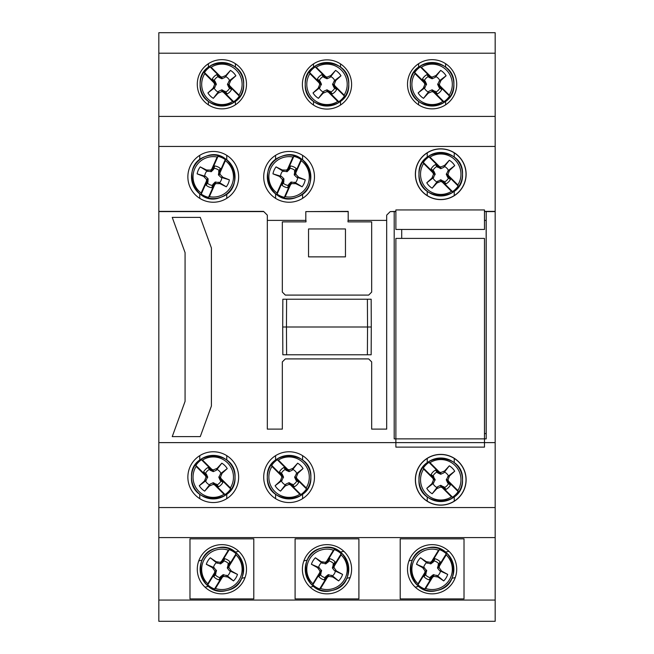 <?xml version="1.0" encoding="UTF-8"?>
<svg xmlns="http://www.w3.org/2000/svg" width="654" height="654" viewBox="0 0 654 654"><rect width="100%" height="100%" fill="white"/><g stroke="black" fill="none" stroke-linecap="round" stroke-linejoin="round"><path stroke-width="0.98" d="M367.393 354.779L371.153 354.779L371.292 327L286.46 327L286.607 354.779L367.393 354.779L367.54 327L367.393 299.221L286.607 299.221L286.46 327L282.708 327L282.847 299.221L286.607 299.221M282.708 327L282.847 354.779L286.607 354.779M367.393 299.221L371.153 299.221L371.292 327M429.997 462.672A20.2 20.2 0 0 1 457.857 490.525L458.152 491.563A21.026 21.026 0 0 1 452.527 497.195L451.481 496.893A20.2 20.2 0 0 1 423.629 469.041L423.326 467.994A21.026 21.026 0 0 1 428.959 462.37L429.997 462.672L439.275 471.943L439.823 473.234L428.959 462.37M439.823 473.234L437.379 472.229L435.474 470.144L437.624 472.858L440.739 474.264L443.853 472.858L449.323 465.803L444.606 470.962L440.739 472.548L439.275 471.943M449.323 465.803A16.399 16.399 0 0 1 454.718 471.199L448.448 475.981A8.6 8.6 0 0 0 444.54 472.074M448.448 475.981L446.257 479.783L447.663 482.897L450.377 485.047L448.292 483.142L447.287 480.698L448.579 481.246L447.974 479.783L449.56 475.924L454.718 471.199M451.481 496.893L442.21 487.622L441.663 486.331L444.107 487.336L446.012 489.413L444.54 487.492A8.6 8.6 0 0 0 448.448 483.584M444.54 487.492L440.739 485.301L437.624 486.699L432.163 493.754L436.88 488.603L440.739 487.017L442.21 487.622M448.579 481.246L457.857 490.525M432.163 493.754A16.399 16.399 0 0 1 426.768 488.358L433.03 483.584A8.6 8.6 0 0 0 436.937 487.492M423.326 467.994L434.191 478.859L432.899 478.311L433.504 479.783L431.918 483.641L426.768 488.358M432.899 478.311L423.629 469.041M458.152 491.563L447.287 480.698M441.663 486.331L452.527 497.195M435.474 470.144A10.979 10.979 0 0 0 431.109 474.51L433.193 476.414L434.191 478.859M446.012 489.413A10.979 10.979 0 0 0 450.377 485.047M433.504 479.783L435.221 479.783L433.193 476.414M433.823 476.668L431.109 474.51M436.937 472.074A8.6 8.6 0 0 0 433.03 475.981M437.379 472.229L437.624 472.858M447.663 482.897L448.292 483.142M444.107 487.336L443.853 486.699M433.03 483.584L435.221 479.783M431.918 483.641L433.823 482.897M440.739 474.264L440.739 472.548M443.853 472.858L444.606 470.962M436.88 488.603L437.624 486.699M440.739 487.017L440.739 485.301M447.663 476.668L449.56 475.924M446.257 479.783L447.974 479.783M201.146 193.02A20.2 20.2 0 0 1 217.136 157.017L218.003 156.363A21.026 21.026 0 0 1 225.27 159.592L225.368 160.671A20.2 20.2 0 0 1 209.386 196.674L208.52 197.328A21.026 21.026 0 0 1 201.244 194.099L201.146 193.02L206.468 181.035L207.482 180.063L201.244 194.099M207.482 180.063L207.416 182.695L206.165 185.229L207.923 182.245L208.111 178.828L205.683 176.425L197.132 173.858L203.639 176.417L206.509 179.449L206.468 181.035M197.132 173.858A16.399 16.399 0 0 1 200.23 166.893L206.942 171.021A8.6 8.6 0 0 0 204.702 176.073M206.942 171.021L211.275 171.7L213.678 169.272L214.716 165.961L213.686 168.593L211.765 170.408L211.814 169.002L210.662 170.097L206.484 169.999L200.23 166.893M225.368 160.671L220.046 172.656L219.041 173.637L219.098 170.996L220.357 168.47L219.09 170.53A8.6 8.6 0 0 0 214.038 168.282M219.09 170.53L218.411 174.863L220.839 177.267L229.382 179.834L222.883 177.283L220.014 174.25L220.046 172.656M229.382 179.834A16.399 16.399 0 0 1 226.284 186.807L219.581 182.679A8.6 8.6 0 0 0 221.82 177.626M208.52 197.328L214.749 183.292L214.708 184.69L215.861 183.602L220.03 183.692L226.284 186.807M214.708 184.69L209.386 196.674M211.814 169.002L217.136 157.017M219.041 173.637L225.27 159.592M218.003 156.363L211.765 170.408M220.357 168.47A10.979 10.979 0 0 0 214.716 165.961M206.165 185.229A10.979 10.979 0 0 0 211.798 187.731L212.836 185.107L214.749 183.292M210.662 170.097L211.275 171.7M213.678 169.272L213.686 168.593M219.098 170.996L218.599 171.454M219.581 182.679L215.24 182L212.836 184.428L211.798 187.731M212.836 184.428L212.836 185.107M207.432 183.161A8.6 8.6 0 0 0 212.485 185.409M207.416 182.695L207.923 182.245M206.484 169.999L207.866 171.503M220.014 174.25L218.411 174.863M220.839 177.267L222.883 177.283M203.639 176.417L205.683 176.425M218.657 182.188L220.03 183.692M206.509 179.449L208.111 178.828M215.24 182L215.861 183.602M278.342 460.04A20.2 20.2 0 0 1 306.195 487.892L306.497 488.939A21.026 21.026 0 0 1 300.873 494.563L299.826 494.269A20.2 20.2 0 0 1 271.974 466.408L271.672 465.37A21.026 21.026 0 0 1 277.304 459.737L278.342 460.04L287.621 469.31L288.169 470.602L277.304 459.737M288.169 470.602L285.724 469.605L283.82 467.52L285.97 470.234L289.084 471.632L292.199 470.234L297.668 463.179L292.943 468.329L289.084 469.915L287.621 469.31M297.668 463.179A16.399 16.399 0 0 1 303.064 468.575L296.793 473.349A8.6 8.6 0 0 0 292.886 469.441M296.793 473.349L294.602 477.15L296.009 480.273L298.723 482.423L296.638 480.518L295.633 478.074L296.924 478.622L296.319 477.15L297.905 473.292L303.064 468.575M299.826 494.269L290.556 484.99L290.008 483.698L292.452 484.704L294.357 486.789L292.886 484.859A8.6 8.6 0 0 0 296.793 480.952M292.886 484.859L289.084 482.668L285.97 484.074L280.509 491.129L285.226 485.979L289.084 484.385L290.556 484.99M296.924 478.622L306.195 487.892M280.509 491.129A16.399 16.399 0 0 1 275.113 485.734L281.375 480.952A8.6 8.6 0 0 0 285.283 484.859M271.672 465.37L282.536 476.235L281.245 475.687L281.849 477.15L280.264 481.017L275.113 485.734M281.245 475.687L271.974 466.408M306.497 488.939L295.633 478.074M290.008 483.698L300.873 494.563M283.82 467.52A10.979 10.979 0 0 0 279.454 471.886L281.531 473.79L282.536 476.235M294.357 486.789A10.979 10.979 0 0 0 298.723 482.423M281.849 477.15L283.566 477.15L282.168 474.036L281.531 473.79M282.168 474.036L279.454 471.886M285.283 469.441A8.6 8.6 0 0 0 281.375 473.349M285.724 469.605L285.97 470.234M296.009 480.273L296.638 480.518M292.452 484.704L292.199 484.074M281.375 480.952L283.566 477.15M280.264 481.017L282.168 480.273M289.084 471.632L289.084 469.915M292.199 470.234L292.943 468.329M285.226 485.979L285.97 484.074M289.084 484.385L289.084 482.668M296.009 474.036L297.905 473.292M294.602 477.15L296.319 477.15M276.977 193.02A20.2 20.2 0 0 1 292.959 157.017L293.826 156.363A21.026 21.026 0 0 1 301.102 159.592L301.2 160.671A20.2 20.2 0 0 1 285.209 196.674L284.343 197.328A21.026 21.026 0 0 1 277.075 194.099L276.977 193.02L282.299 181.035L283.305 180.063L277.075 194.099M283.305 180.063L283.247 182.695L281.988 185.229L283.746 182.245L283.934 178.828L281.506 176.425L272.963 173.858L279.462 176.417L282.332 179.449L282.299 181.035M272.963 173.858A16.399 16.399 0 0 1 276.053 166.893L282.765 171.021A8.6 8.6 0 0 0 280.525 176.073M282.765 171.021L287.106 171.7L289.509 169.272L290.539 165.961L289.509 168.593L287.596 170.408L287.637 169.002L286.485 170.097L282.315 169.999L276.053 166.893M301.2 160.671L295.878 172.656L294.864 173.637L294.921 170.996L296.18 168.47L294.913 170.53A8.6 8.6 0 0 0 289.861 168.282M294.913 170.53L294.235 174.863L296.663 177.267L305.214 179.834L298.706 177.283L295.837 174.25L295.878 172.656M305.214 179.834A16.399 16.399 0 0 1 302.115 186.807L295.404 182.679A8.6 8.6 0 0 0 297.644 177.626M284.343 197.328L290.58 183.292L290.531 184.69L291.684 183.602L295.861 183.692L302.115 186.807M290.531 184.69L285.209 196.674M287.637 169.002L292.959 157.017M294.864 173.637L301.102 159.592M293.826 156.363L287.596 170.408M296.18 168.47A10.979 10.979 0 0 0 290.539 165.961M281.988 185.229A10.979 10.979 0 0 0 287.629 187.731L288.659 185.107L290.58 183.292M286.485 170.097L287.106 171.7M289.509 169.272L289.509 168.593M294.921 170.996L294.423 171.454M295.404 182.679L291.071 182L288.667 184.428L287.629 187.731M288.667 184.428L288.659 185.107M283.256 183.161A8.6 8.6 0 0 0 288.308 185.409M283.247 182.695L283.746 182.245M282.315 169.999L283.689 171.503M295.837 174.25L294.235 174.863M296.663 177.267L298.706 177.283M279.462 176.417L281.506 176.425M294.48 182.188L295.861 183.692M282.332 179.449L283.934 178.828M291.071 182L291.684 183.602M395.883 229.464L395.883 209.942L484.475 209.942L484.475 229.464L395.883 229.464M395.883 447.123L395.883 238.408L484.475 238.408L484.475 447.123L395.883 447.123M312.882 583.801A20.2 20.2 0 0 1 333.426 550.186L334.374 549.605A21.026 21.026 0 0 1 341.159 553.75L341.118 554.886A20.2 20.2 0 0 1 320.574 588.494L319.626 588.984A21.026 21.026 0 0 1 312.841 584.831L312.882 583.801L319.724 572.61L320.852 571.727L312.841 584.831M321.498 562.669L325.708 563.895L328.406 561.811L329.861 558.696L328.496 561.165L326.362 562.71L326.591 561.377L325.3 562.309L321.179 561.672L315.383 557.772L321.498 562.669A8.6 8.6 180 0 0 318.612 567.386L311.402 564.279L317.517 567.656L319.969 571.04L319.724 572.61M341.118 554.886L334.276 566.078L333.148 566.863L333.548 564.255L335.126 561.909L333.605 563.764A8.6 8.6 180 0 0 328.888 560.887M333.605 563.764L332.363 567.966L334.456 570.672L342.598 574.408L336.483 571.024L334.031 567.647L334.276 566.078M342.598 574.408A16.399 16.399 0 0 1 338.617 580.916L332.502 575.872A8.6 8.6 180 0 0 335.388 571.155M332.502 575.872L328.292 574.629L325.594 576.73L325.504 577.425L327.638 575.872L327.409 577.31L328.7 576.378L332.821 577.016L338.617 580.916M311.402 564.279A16.399 16.399 0 0 1 315.383 557.772M326.591 561.377L333.426 550.186M327.409 577.31L320.574 588.494M334.374 549.605L326.362 562.71M333.148 566.863L341.159 553.75M319.626 588.984L327.638 575.872M320.852 571.727L320.452 574.335L318.874 576.673A10.979 10.979 180 0 0 324.139 579.894L325.504 577.425M335.126 561.909A10.979 10.979 180 0 0 329.861 558.696M328.7 576.378L328.292 574.629M325.594 576.73L324.139 579.894M318.874 576.673L320.395 574.776A8.6 8.6 180 0 0 325.112 577.654M320.395 574.776L321.637 570.558L318.612 567.386M320.452 574.335L321 573.918M328.496 561.165L328.406 561.811M333.548 564.255L333 564.615M332.821 577.016L331.652 575.267M325.3 562.309L325.708 563.895M321.179 561.672L322.348 563.274M336.483 571.024L334.456 570.672M334.031 567.647L332.363 567.966M317.517 567.656L319.544 567.86M319.969 571.04L321.637 570.558M421.364 67.248A20.2 20.2 0 0 1 449.216 95.1L449.519 96.097A21.026 21.026 0 0 1 443.894 101.722L442.848 101.468A20.2 20.2 0 0 1 414.996 73.616L414.693 72.529A21.026 21.026 0 0 1 420.326 66.896L421.364 67.248L430.634 76.518L431.19 77.761L420.326 66.896M431.19 77.761L428.746 76.763L426.833 74.679L428.991 77.368L432.106 78.766L435.221 77.368L440.69 70.387L435.965 75.537L432.106 77.123L430.634 76.518M440.69 70.387A16.399 16.399 0 0 1 446.085 75.782L439.815 80.491A8.6 8.6 180 0 0 435.907 76.583M439.815 80.491L437.624 84.284L439.03 87.399L441.736 89.582L439.66 87.677L438.654 85.233L439.946 85.829L439.341 84.358L440.927 80.499L446.085 75.782M442.848 101.468L433.577 92.198L433.03 90.857L435.474 91.862L437.379 93.947L435.907 92.001A8.6 8.6 180 0 0 439.815 88.094M435.907 92.001L432.106 89.802L428.991 91.208L423.522 98.337L428.247 93.179L432.106 91.593L433.577 92.198M439.946 85.829L449.216 95.1M423.522 98.337A16.399 16.399 0 0 1 418.135 92.942L424.397 88.094A8.6 8.6 180 0 0 428.305 92.001M414.693 72.529L425.558 83.393L424.266 82.895L424.871 84.358L423.285 88.216L418.135 92.942M424.266 82.895L414.996 73.616M449.519 96.097L438.654 85.233M433.03 90.857L443.894 101.722M426.833 74.679A10.979 10.979 180 0 0 422.476 79.044L424.552 80.949L425.558 83.393M437.379 93.947A10.979 10.979 180 0 0 441.736 89.582M424.871 84.358L426.588 84.284L425.182 81.17L424.552 80.949M425.182 81.17L422.476 79.044M428.305 76.583A8.6 8.6 180 0 0 424.397 80.491M428.746 76.763L428.991 77.368M439.03 87.399L439.66 87.677M435.474 91.862L435.221 91.208M424.397 88.094L426.588 84.284M423.285 88.216L425.182 87.399M432.106 78.766L432.106 77.123M435.221 77.368L435.965 75.537M428.247 93.179L428.991 91.208M432.106 91.593L432.106 89.802M439.03 81.17L440.927 80.499M437.624 84.284L439.341 84.358M316.258 67.248A20.2 20.2 0 0 1 344.11 95.1L344.413 96.097A21.026 21.026 0 0 1 338.788 101.722L337.742 101.468A20.2 20.2 0 0 1 309.89 73.616L309.587 72.529A21.026 21.026 0 0 1 315.212 66.896L316.258 67.248L325.529 76.518L326.076 77.761L315.212 66.896M326.076 77.761L323.64 76.763L321.727 74.679L323.885 77.368L327 78.766L330.115 77.368L335.584 70.387L330.859 75.537L327 77.123L325.529 76.518M335.584 70.387A16.399 16.399 0 0 1 340.971 75.782L334.709 80.491A8.6 8.6 180 0 0 330.801 76.583M334.709 80.491L332.518 84.284L333.924 87.399L336.63 89.582L334.554 87.677L333.548 85.233L334.84 85.829L334.235 84.358L335.821 80.499L340.971 75.782M337.742 101.468L328.471 92.198L327.924 90.857L330.36 91.862L332.273 93.947L330.801 92.001A8.6 8.6 180 0 0 334.709 88.094M330.801 92.001L327 89.802L323.885 91.208L318.416 98.337L323.141 93.179L327 91.593L328.471 92.198M334.84 85.829L344.11 95.1M318.416 98.337A16.399 16.399 0 0 1 313.029 92.942L319.291 88.094A8.6 8.6 180 0 0 323.199 92.001M309.587 72.529L320.452 83.393L319.16 82.895L319.765 84.358L318.179 88.216L313.029 92.942M319.16 82.895L309.89 73.616M344.413 96.097L333.548 85.233M327.924 90.857L338.788 101.722M321.727 74.679A10.979 10.979 180 0 0 317.37 79.044L319.446 80.949L320.452 83.393M332.273 93.947A10.979 10.979 180 0 0 336.63 89.582M319.765 84.358L321.482 84.284L320.076 81.17L319.446 80.949M320.076 81.17L317.37 79.044M323.199 76.583A8.6 8.6 180 0 0 319.291 80.491M323.64 76.763L323.885 77.368M333.924 87.399L334.554 87.677M330.36 91.862L330.115 91.208M319.291 88.094L321.482 84.284M318.179 88.216L320.076 87.399M327 78.766L327 77.123M330.115 77.368L330.859 75.537M323.141 93.179L323.885 91.208M327 91.593L327 89.802M333.924 81.17L335.821 80.499M332.518 84.284L334.235 84.358M429.997 157.107A20.2 20.2 0 0 1 457.857 184.959L458.152 186.006A21.026 21.026 0 0 1 452.527 191.63L451.481 191.328A20.2 20.2 0 0 1 423.629 163.475L423.326 162.437A21.026 21.026 0 0 1 428.959 156.805L429.997 157.107L439.275 166.378L439.823 167.669L428.959 156.805M433.504 174.217L435.221 174.217L433.823 171.103L431.109 168.953L433.193 170.857L434.191 173.302L432.899 172.754L433.504 174.217L431.918 178.076L426.768 182.801L433.03 178.019A8.6 8.6 0 0 0 436.937 181.926L432.163 188.197L436.88 183.038L440.739 181.452L442.21 182.057L441.663 180.766L452.527 191.63M439.823 167.669L437.379 166.664L435.474 164.587L436.937 166.508A8.6 8.6 0 0 0 433.03 170.416M436.937 166.508L440.739 168.699L443.853 167.301L449.323 160.246L444.606 165.397L440.739 166.983L439.275 166.378M449.323 160.246A16.399 16.399 0 0 1 454.718 165.642L448.448 170.416A8.6 8.6 0 0 0 444.54 166.508M448.448 170.416L446.257 174.217L447.663 177.332L450.377 179.49L448.292 177.586L447.287 175.141L448.579 175.689L447.974 174.217L449.56 170.359L454.718 165.642M448.579 175.689L457.857 184.959M432.163 188.197A16.399 16.399 0 0 1 426.768 182.801M432.899 172.754L423.629 163.475M451.481 191.328L442.21 182.057M458.152 186.006L447.287 175.141M423.326 162.437L434.191 173.302M435.474 164.587A10.979 10.979 0 0 0 431.109 168.953M441.663 180.766L444.107 181.771L446.012 183.856A10.979 10.979 0 0 0 450.377 179.49M433.823 171.103L433.193 170.857M437.379 166.664L437.624 167.301M447.663 177.332L448.292 177.586M446.012 183.856L444.54 181.926A8.6 8.6 0 0 0 448.448 178.019M444.54 181.926L440.739 179.736L436.937 181.926M444.107 181.771L443.853 181.142M433.03 178.019L435.221 174.217M431.918 178.076L433.823 177.332M440.739 168.699L440.739 166.983M443.853 167.301L444.606 165.397M436.88 183.038L437.624 181.142M440.739 181.452L440.739 179.736M447.663 171.103L449.56 170.359M446.257 174.217L447.974 174.217M417.988 583.801A20.2 20.2 0 0 1 438.54 550.186L439.48 549.605A21.026 21.026 0 0 1 446.273 553.75L446.224 554.886A20.2 20.2 0 0 1 425.68 588.494L424.732 588.984A21.026 21.026 0 0 1 417.947 584.831L417.988 583.801L424.83 572.61L425.958 571.727L417.947 584.831M426.604 562.669L430.814 563.895L433.512 561.811L434.967 558.696L433.602 561.165L431.468 562.71L431.697 561.377L430.414 562.309L426.285 561.672L420.489 557.772L426.604 562.669A8.6 8.6 180 0 0 423.718 567.386L416.508 564.279L422.623 567.656L425.075 571.04L424.83 572.61M446.224 554.886L439.382 566.078L438.254 566.863L438.662 564.255L440.232 561.909L438.711 563.764A8.6 8.6 180 0 0 433.994 560.887M438.711 563.764L437.469 567.966L439.57 570.672L447.704 574.408L441.589 571.024L439.145 567.647L439.382 566.078M447.704 574.408A16.399 16.399 0 0 1 443.723 580.916L437.608 575.872A8.6 8.6 180 0 0 440.494 571.155M437.608 575.872L433.398 574.629L430.7 576.73L430.61 577.425L432.752 575.872L432.515 577.31L433.806 576.378L437.927 577.016L443.723 580.916M416.508 564.279A16.399 16.399 0 0 1 420.489 557.772M431.697 561.377L438.54 550.186M432.515 577.31L425.68 588.494M439.48 549.605L431.468 562.71M438.254 566.863L446.273 553.75M424.732 588.984L432.752 575.872M425.958 571.727L425.558 574.335L423.98 576.673A10.979 10.979 180 0 0 429.245 579.894L430.61 577.425M440.232 561.909A10.979 10.979 180 0 0 434.967 558.696M433.806 576.378L433.398 574.629M430.7 576.73L429.245 579.894M423.98 576.673L425.501 574.776A8.6 8.6 180 0 0 430.218 577.654M425.501 574.776L426.743 570.558L423.718 567.386M425.558 574.335L426.114 573.918M433.602 561.165L433.512 561.811M438.662 564.255L438.106 564.615M437.927 577.016L436.758 575.267M430.414 562.309L430.814 563.895M426.285 561.672L427.454 563.274M441.589 571.024L439.57 570.672M439.145 567.647L437.469 567.966M422.623 567.656L424.65 567.86M425.075 571.04L426.743 570.558M207.776 583.801A20.2 20.2 0 0 1 228.32 550.186L229.268 549.605A21.026 21.026 0 0 1 236.053 553.75L236.012 554.886A20.2 20.2 0 0 1 215.46 588.494L214.52 588.984A21.026 21.026 0 0 1 207.727 584.831L207.776 583.801L214.618 572.61L215.746 571.727L207.727 584.831M216.392 562.669L220.602 563.895L223.3 561.811L224.755 558.696L223.39 561.165L221.248 562.71L221.485 561.377L220.194 562.309L216.073 561.672L210.277 557.772L216.392 562.669A8.6 8.6 180 0 0 213.506 567.386L206.296 564.279L212.411 567.656L214.855 571.04L214.618 572.61M236.012 554.886L229.17 566.078L228.042 566.863L228.442 564.255L230.02 561.909L228.499 563.764A8.6 8.6 180 0 0 223.782 560.887M228.499 563.764L227.257 567.966L229.35 570.672L237.492 574.408L231.377 571.024L228.925 567.647L229.17 566.078M237.492 574.408A16.399 16.399 0 0 1 233.511 580.916L227.396 575.872A8.6 8.6 180 0 0 230.282 571.155M227.396 575.872L223.186 574.629L220.488 576.73L220.398 577.425L222.532 575.872L222.303 577.31L223.586 576.378L227.715 577.016L233.511 580.916M206.296 564.279A16.399 16.399 0 0 1 210.277 557.772M221.485 561.377L228.32 550.186M222.303 577.31L215.46 588.494M229.268 549.605L221.248 562.71M228.042 566.863L236.053 553.75M214.52 588.984L222.532 575.872M215.746 571.727L215.338 574.335L213.768 576.673A10.979 10.979 180 0 0 219.033 579.894L220.398 577.425M230.02 561.909A10.979 10.979 180 0 0 224.755 558.696M223.586 576.378L223.186 574.629M220.488 576.73L219.033 579.894M213.768 576.673L215.289 574.776A8.6 8.6 180 0 0 220.006 577.654M215.289 574.776L216.531 570.558L213.506 567.386M215.338 574.335L215.894 573.918M223.39 561.165L223.3 561.811M228.442 564.255L227.886 564.615M227.715 577.016L226.546 575.267M220.194 562.309L220.602 563.895M216.073 561.672L217.242 563.274M231.377 571.024L229.35 570.672M228.925 567.647L227.257 567.966M212.411 567.656L214.43 567.86M214.855 571.04L216.531 570.558M327 59.866A24.607 24.607 0 0 1 351.607 84.472A24.607 24.607 0 0 1 327 109.079A24.607 24.607 0 0 1 302.393 84.472A24.607 24.607 0 0 1 327 59.866M221.894 59.661A24.607 24.607 0 0 1 246.501 84.268A24.607 24.607 0 0 1 221.894 108.866A24.607 24.607 0 0 1 197.287 84.268A24.607 24.607 0 0 1 221.894 59.661M432.106 59.661A24.607 24.607 0 0 1 456.713 84.268A24.607 24.607 0 0 1 432.106 108.866A24.607 24.607 0 0 1 407.499 84.268A24.607 24.607 0 0 1 432.106 59.661M440.739 148.834A25.383 25.383 0 0 1 466.13 174.217A25.383 25.383 0 0 1 440.739 199.609A25.383 25.383 0 0 1 415.355 174.217A25.383 25.383 0 0 1 440.739 148.834M289.084 151.458A25.383 25.383 0 0 1 314.476 176.85A25.383 25.383 0 0 1 289.084 202.233A25.383 25.383 0 0 1 263.701 176.85A25.383 25.383 0 0 1 289.084 151.458M213.261 151.458A25.383 25.383 0 0 1 238.645 176.85A25.383 25.383 0 0 1 213.261 202.233A25.383 25.383 0 0 1 187.87 176.85A25.383 25.383 0 0 1 213.261 151.458M213.261 451.767A25.383 25.383 0 0 1 238.645 477.15A25.383 25.383 0 0 1 213.261 502.542A25.383 25.383 0 0 1 187.87 477.15A25.383 25.383 0 0 1 213.261 451.767M289.084 451.767A25.383 25.383 0 0 1 314.476 477.15A25.383 25.383 0 0 1 289.084 502.542A25.383 25.383 0 0 1 263.701 477.15A25.383 25.383 0 0 1 289.084 451.767M440.739 454.391A25.383 25.383 0 0 1 466.13 479.783A25.383 25.383 0 0 1 440.739 505.166A25.383 25.383 0 0 1 415.355 479.783A25.383 25.383 0 0 1 440.739 454.391M466.008 174.217A25.269 25.269 0 0 0 440.739 148.948A25.269 25.269 0 0 0 415.47 174.217A25.269 25.269 0 0 0 440.739 199.486A25.269 25.269 0 0 0 466.008 174.217M466.008 479.783A25.269 25.269 0 0 0 440.739 454.514A25.269 25.269 0 0 0 415.47 479.783A25.269 25.269 0 0 0 440.739 505.051A25.269 25.269 0 0 0 466.008 479.783M221.894 544.643A24.607 24.607 0 0 1 246.501 569.25A24.607 24.607 0 0 1 221.894 593.848A24.607 24.607 0 0 1 197.287 569.25A24.607 24.607 0 0 1 221.894 544.643M327 544.643A24.607 24.607 0 0 1 351.607 569.25A24.607 24.607 0 0 1 327 593.848A24.607 24.607 0 0 1 302.393 569.25A24.607 24.607 0 0 1 327 544.643M432.106 544.643A24.607 24.607 0 0 1 456.713 569.25A24.607 24.607 0 0 1 432.106 593.848A24.607 24.607 0 0 1 407.499 569.25A24.607 24.607 0 0 1 432.106 544.643M495.168 53.211L495.168 32.7L158.832 32.7L158.832 53.211L495.168 53.211L495.168 621.3L158.832 621.3L158.832 600.053L495.168 600.053M158.832 53.211L158.832 116.412L495.168 116.412M158.832 116.412L158.832 146.439L495.168 146.439M267.314 220.39L305.99 220.39L305.99 221.894L282.332 221.894L282.332 292.093L285.332 295.093L368.668 295.093L371.668 292.093L371.668 221.894L348.01 221.894L348.01 220.39L386.686 220.39M484.475 211.553L486.208 211.553L486.208 438.867L394.19 438.867L394.19 211.602L390.225 211.602L395.883 211.381M484.475 211.381L495.168 211.381M158.832 146.439L158.832 211.381L263.562 211.381L267.314 215.133L267.314 429.106L282.332 429.106L282.332 361.907L285.332 358.907L368.668 358.907L371.668 361.907L371.668 429.106L386.686 429.106L386.686 215.133L390.225 211.602M348.19 211.602L305.81 211.602L348.19 211.381L348.19 220.39M486.208 211.602L495.168 211.602M394.19 211.602L395.883 211.553M263.775 211.602L158.832 211.602L158.832 442.619L495.168 442.619M211.414 406.003L200.271 436.61L172.239 436.61L185.074 401.36L185.074 252.64L172.239 217.39L200.271 217.39L211.414 247.997L211.414 406.003M158.832 442.619L158.832 507.561L495.168 507.561M158.832 507.561L158.832 537.588L495.168 537.588M158.832 537.588L158.832 600.053M484.475 433.61L486.159 433.61L486.159 220.39L484.475 220.39M401.703 229.464L401.703 238.408M189.987 598.909L189.987 538.847L253.801 538.847L253.801 598.909L189.987 598.909M295.093 598.909L295.093 538.847L358.907 538.847L358.907 598.909L295.093 598.909M400.199 598.909L400.199 538.847L464.013 538.847L464.013 598.909L400.199 598.909M305.81 211.602L305.81 220.39M345.459 256.867L308.541 256.867L308.541 228.957L345.459 228.957L345.459 256.867M211.152 67.248A20.2 20.2 0 0 1 239.004 95.1L239.307 96.097A21.026 21.026 0 0 1 233.674 101.722L232.636 101.468A20.2 20.2 0 0 1 204.784 73.616L204.481 72.529A21.026 21.026 0 0 1 210.106 66.896L211.152 67.248L220.423 76.518L220.97 77.761L210.106 66.896M220.97 77.761L218.526 76.763L216.621 74.679L218.779 77.368L221.894 78.766L225.009 77.368L230.478 70.387L225.753 75.537L221.894 77.123L220.423 76.518M230.478 70.387A16.399 16.399 0 0 1 235.865 75.782L229.603 80.491A8.6 8.6 180 0 0 225.695 76.583M229.603 80.491L227.412 84.284L228.818 87.399L231.524 89.582L229.448 87.677L228.442 85.233L229.734 85.829L229.129 84.358L230.715 80.499L235.865 75.782M232.636 101.468L223.366 92.198L222.81 90.857L225.254 91.862L227.167 93.947L225.695 92.001A8.6 8.6 180 0 0 229.603 88.094M225.695 92.001L221.894 89.802L218.779 91.208L213.31 98.337L218.035 93.179L221.894 91.593L223.366 92.198M229.734 85.829L239.004 95.1M213.31 98.337A16.399 16.399 0 0 1 207.915 92.942L214.185 88.094A8.6 8.6 180 0 0 218.093 92.001M204.481 72.529L215.346 83.393L214.054 82.895L214.659 84.358L213.073 88.216L207.915 92.942M214.054 82.895L204.784 73.616M239.307 96.097L228.442 85.233M222.81 90.857L233.674 101.722M216.621 74.679A10.979 10.979 180 0 0 212.264 79.044L214.34 80.949L215.346 83.393M227.167 93.947A10.979 10.979 180 0 0 231.524 89.582M214.659 84.358L216.376 84.284L214.97 81.17L214.34 80.949M214.97 81.17L212.264 79.044M218.093 76.583A8.6 8.6 180 0 0 214.185 80.491M218.526 76.763L218.779 77.368M228.818 87.399L229.448 87.677M225.254 91.862L225.009 91.208M214.185 88.094L216.376 84.284M213.073 88.216L214.97 87.399M221.894 78.766L221.894 77.123M225.009 77.368L225.753 75.537M218.035 93.179L218.779 91.208M221.894 91.593L221.894 89.802M228.818 81.17L230.715 80.499M227.412 84.284L229.129 84.358M202.519 460.04A20.2 20.2 0 0 1 230.371 487.892L230.674 488.939A21.026 21.026 0 0 1 225.041 494.563L224.003 494.269A20.2 20.2 0 0 1 196.143 466.408L195.848 465.37A21.026 21.026 0 0 1 201.473 459.737L202.519 460.04L211.79 469.31L212.337 470.602L201.473 459.737M212.337 470.602L209.893 469.605L207.988 467.52L210.147 470.234L213.261 471.632L216.376 470.234L221.837 463.179L217.12 468.329L213.261 469.915L211.79 469.31M221.837 463.179A16.399 16.399 0 0 1 227.232 468.575L220.97 473.349A8.6 8.6 0 0 0 217.063 469.441M220.97 473.349L218.779 477.15L220.177 480.273L222.891 482.423L220.807 480.518L219.809 478.074L221.101 478.622L220.496 477.15L222.082 473.292L227.232 468.575M224.003 494.269L214.725 484.99L214.177 483.698L216.621 484.704L218.526 486.789L217.063 484.859A8.6 8.6 0 0 0 220.97 480.952M217.063 484.859L213.261 482.668L210.147 484.074L204.677 491.129L209.394 485.979L213.261 484.385L214.725 484.99M221.101 478.622L230.371 487.892M204.677 491.129A16.399 16.399 0 0 1 199.282 485.734L205.552 480.952A8.6 8.6 0 0 0 209.46 484.859M195.848 465.37L206.713 476.235L205.421 475.687L206.026 477.15L204.44 481.017L199.282 485.734M205.421 475.687L196.143 466.408M230.674 488.939L219.809 478.074M214.177 483.698L225.041 494.563M207.988 467.52A10.979 10.979 0 0 0 203.623 471.886L205.708 473.79L206.713 476.235M218.526 486.789A10.979 10.979 0 0 0 222.891 482.423M206.026 477.15L207.743 477.15L206.337 474.036L205.708 473.79M206.337 474.036L203.623 471.886M209.46 469.441A8.6 8.6 0 0 0 205.552 473.349M209.893 469.605L210.147 470.234M220.177 480.273L220.807 480.518M216.621 484.704L216.376 484.074M205.552 480.952L207.743 477.15M204.44 481.017L206.337 480.273M213.261 471.632L213.261 469.915M216.376 470.234L217.12 468.329M209.394 485.979L210.147 484.074M213.261 484.385L213.261 482.668M220.177 474.036L222.082 473.292M218.779 477.15L220.496 477.15M418.977 479.783A21.762 21.762 0 0 1 440.739 458.021A21.762 21.762 0 0 1 462.501 479.783A21.762 21.762 0 0 1 440.739 501.544A21.762 21.762 0 0 1 418.977 479.783C417.538 451.718 463.939 451.718 462.517 479.783C463.939 507.839 417.538 507.839 418.969 479.783M302.589 460.073L302.589 455.65M302.589 498.65L302.589 494.236M275.587 455.65L275.587 460.073M275.587 494.236L275.587 498.65M226.758 460.073L226.758 455.65M226.758 498.65L226.758 494.236M199.756 455.65L199.756 460.073M199.756 494.236L199.756 498.65M454.244 157.14L454.244 152.856M454.244 195.579L454.244 191.303M427.242 152.856L427.242 157.14M427.242 191.303L427.242 195.579M221.077 197.156A21.762 21.762 0 0 1 191.499 176.85A21.762 21.762 0 0 1 205.438 156.535A21.762 21.762 0 0 1 235.023 176.85A21.762 21.762 0 0 1 221.077 197.156M267.322 477.15A21.762 21.762 0 0 1 289.084 455.388A21.762 21.762 0 0 1 310.846 477.15A21.762 21.762 0 0 1 289.084 498.92A21.762 21.762 0 0 1 267.322 477.15C265.884 449.094 312.285 449.094 310.863 477.15C312.285 505.215 265.884 505.215 267.314 477.15M302.589 159.764L302.589 155.35M302.589 198.35L302.589 193.927M275.587 155.35L275.587 159.764M275.587 193.927L275.587 198.35M340.497 67.182L340.497 63.904M340.497 105.041L340.497 101.345M313.503 63.904L313.503 67.182M313.503 101.345L313.503 105.041M296.908 197.156A21.762 21.762 0 0 1 267.322 176.85A21.762 21.762 0 0 1 281.269 156.535A21.762 21.762 0 0 1 310.846 176.85A21.762 21.762 0 0 1 296.908 197.156M321.899 548.093A21.762 21.762 0 0 1 348.615 566.675A21.762 21.762 0 0 1 327 591.012A21.762 21.762 0 0 1 321.899 548.093C294.284 553.276 305.165 598.385 332.109 590.415C359.716 585.224 348.835 540.114 321.891 548.085M410.344 84.268A21.762 21.762 0 0 1 432.106 62.506A21.762 21.762 0 0 1 453.868 84.268A21.762 21.762 0 0 1 432.106 106.03A21.762 21.762 0 0 1 410.344 84.268C408.905 56.203 455.307 56.203 453.876 84.268C455.307 112.325 408.905 112.325 410.336 84.268M305.238 84.268A21.762 21.762 0 0 1 327 62.506A21.762 21.762 0 0 1 348.762 84.268A21.762 21.762 0 0 1 327 106.03A21.762 21.762 0 0 1 305.238 84.268M445.611 67.182L445.611 63.7M445.611 104.836L445.611 101.345M418.609 63.7L418.609 67.182M418.609 101.345L418.609 104.836M307.241 560.102L303.848 560.919M343.808 551.281L340.415 552.099M346.784 578.332L350.176 577.515M310.143 587.178L313.536 586.36M418.977 174.217A21.762 21.762 0 0 1 440.739 152.456A21.762 21.762 0 0 1 462.501 174.217A21.762 21.762 0 0 1 440.739 195.979A21.762 21.762 0 0 1 418.977 174.217C417.538 146.161 463.939 146.161 462.517 174.217C463.939 202.282 417.538 202.282 418.969 174.217M427.005 548.093A21.762 21.762 0 0 1 453.721 566.675A21.762 21.762 0 0 1 432.106 591.012A21.762 21.762 0 0 1 427.005 548.093M216.785 548.093A21.762 21.762 0 0 1 243.501 566.675A21.762 21.762 0 0 1 221.894 591.012A21.762 21.762 0 0 1 216.785 548.093C189.169 553.276 200.059 598.385 227.003 590.415C254.61 585.224 243.729 540.114 216.785 548.085M241.678 578.332L245.07 577.515M205.037 587.178L208.43 586.36M202.135 560.102L198.742 560.919M238.702 551.281L235.301 552.099M226.758 159.764L226.758 155.35M226.758 198.35L226.758 193.927M199.756 155.35L199.756 159.764M199.756 193.927L199.756 198.35M451.889 578.332L455.282 577.515M415.257 587.178L418.642 586.36M412.347 560.102L408.954 560.919M448.914 551.281L445.521 552.099M200.132 84.268A21.762 21.762 0 0 1 221.894 62.506A21.762 21.762 0 0 1 243.656 84.268A21.762 21.762 0 0 1 221.894 106.03A21.762 21.762 0 0 1 200.132 84.268C198.685 56.203 245.095 56.203 243.664 84.268C245.095 112.325 198.685 112.325 200.124 84.268M235.391 67.182L235.391 63.7M235.391 104.836L235.391 101.345M208.389 63.7L208.389 67.182M208.389 101.345L208.389 104.836M191.499 477.15A21.762 21.762 0 0 1 213.261 455.388A21.762 21.762 0 0 1 235.023 477.15A21.762 21.762 0 0 1 213.261 498.92A21.762 21.762 0 0 1 191.499 477.15C190.061 449.094 236.462 449.094 235.031 477.15C236.462 505.215 190.061 505.215 191.483 477.15M454.244 462.697L454.244 458.421M454.244 501.144L454.244 496.86M427.242 458.421L427.242 462.697M427.242 496.86L427.242 501.144M221.085 197.165C247.784 188.417 231.107 145.114 205.438 156.527C178.738 165.274 195.407 208.585 221.085 197.165M296.908 197.165C323.607 188.417 306.939 145.114 281.261 156.527C254.561 165.274 271.238 208.585 296.908 197.165M348.77 84.268C350.201 56.203 303.791 56.203 305.23 84.268C303.791 112.325 350.201 112.325 348.77 84.268M426.997 548.085C399.39 553.276 410.271 598.385 437.215 590.415C464.831 585.224 453.941 540.114 426.997 548.085"/></g></svg>
